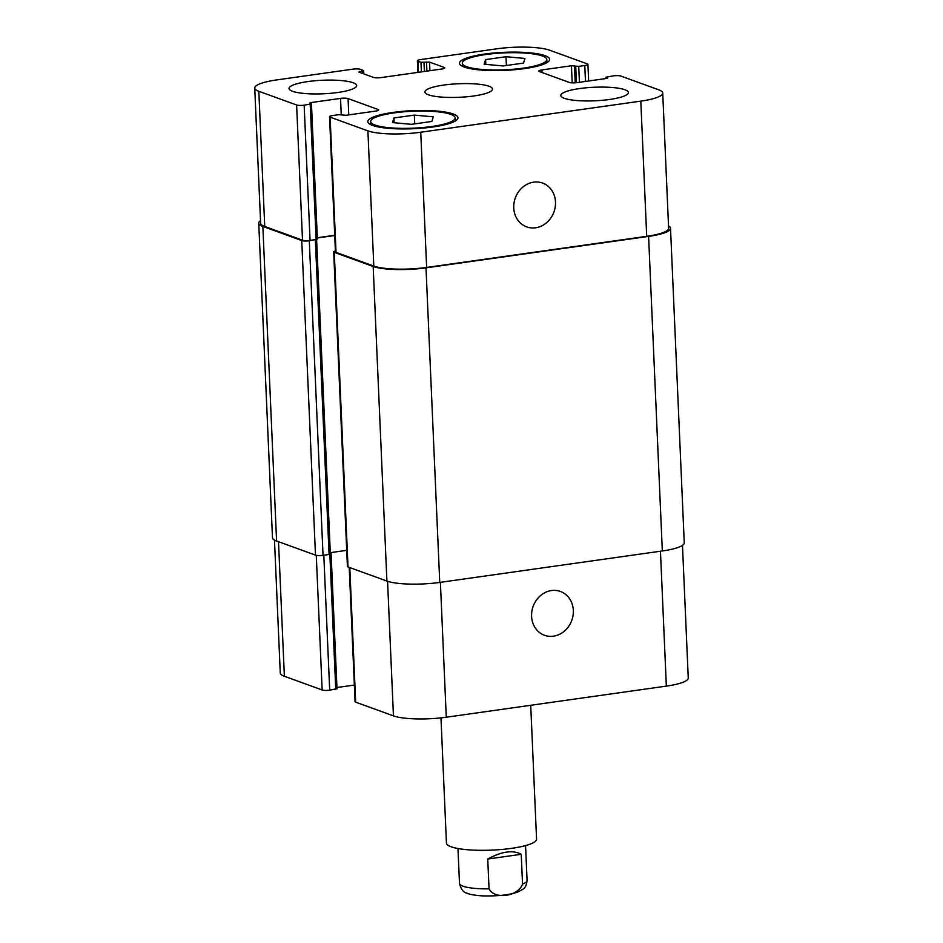 <?xml version="1.0" encoding="UTF-8"?>
<svg xmlns="http://www.w3.org/2000/svg" width="943" height="943" viewBox="0 0 943 943"><rect width="100%" height="100%" fill="white"/><g stroke="black" fill="none" stroke-linecap="round" stroke-linejoin="round"><path stroke-width="1.41" d="M521.231 854.299L522.528 884.098C518.108 896.581 494.497 899.917 489.052 888.836L487.743 859.026L521.231 854.299C513.063 849.784 501.9 851.352 487.743 859.026M530.72 705.293L536.567 839.117A45.111 9.029 177.5 0 1 491.892 850.115A45.111 9.029 177.5 0 1 446.44 843.054L440.97 717.882M531.593 616.321A23.304 20.546 -70 0 1 560.413 591.461A23.304 20.546 -70 0 1 571.776 620.376A23.304 20.546 -70 0 1 544.5 635.276A23.304 20.546 -70 0 1 531.593 616.321M513.758 207.92A23.304 20.546 -70 0 1 542.579 183.06A23.304 20.546 -70 0 1 553.942 211.986A23.304 20.546 -70 0 1 526.677 226.886A23.304 20.546 -70 0 1 513.758 207.92M485.598 59.598L506.002 56.721L524.956 58.454L523.506 63.075L503.114 65.963L484.16 64.218L485.598 59.598L485.81 64.372M506.002 56.721L506.379 65.491M393.95 117.969L414.342 115.093L433.297 116.826L431.859 121.447L411.454 124.335L392.5 122.59L393.95 117.969L394.15 122.743M414.342 115.093L414.731 123.863M523.318 68.144A42.294 8.475 -2.5 0 0 546.799 59.492A42.294 8.475 -2.5 0 0 504.187 52.879A42.294 8.475 -2.5 0 0 462.306 63.181A42.294 8.475 -2.5 0 0 523.318 68.144M524.567 68.603A45.111 9.029 177.5 0 1 459.489 63.311A45.111 9.029 177.5 0 1 504.163 52.313A45.111 9.029 177.5 0 1 549.616 59.374A45.111 9.029 177.5 0 1 524.567 68.603M431.658 126.515A42.294 8.475 -2.5 0 0 455.151 117.863A42.294 8.475 -2.5 0 0 412.527 111.25A42.294 8.475 -2.5 0 0 370.658 121.553A42.294 8.475 -2.5 0 0 431.658 126.515M432.92 126.975A45.111 9.029 177.5 0 1 367.841 121.682A45.111 9.029 177.5 0 1 412.504 110.685A45.111 9.029 177.5 0 1 457.968 117.745A45.111 9.029 177.5 0 1 432.92 126.975M337.865 92.473A33.83 6.778 177.5 0 1 289.053 88.501A33.83 6.778 177.5 0 1 322.553 80.249A33.83 6.778 177.5 0 1 356.654 85.542A33.83 6.778 177.5 0 1 337.865 92.473M609.614 99.475A33.83 6.778 177.5 0 1 560.814 95.502A33.83 6.778 177.5 0 1 594.314 87.251A33.83 6.778 177.5 0 1 628.403 92.555A33.83 6.778 177.5 0 1 609.614 99.475M420.743 132.232A39.465 7.909 177.5 0 1 367.9 130.865L330.121 117.156A5.634 1.132 177.5 0 1 329.543 116.684A5.634 1.132 177.5 0 1 332.667 115.529L338.726 114.681L346.022 115.282L375.55 111.109A5.634 1.132 -2.5 0 0 378.673 109.954A5.634 1.132 -2.5 0 0 378.096 109.494L348.073 98.591A5.634 1.132 -2.5 0 0 340.529 98.402L311.001 102.575L309.74 103.035L311.461 103.86L304.153 105.18A5.634 1.132 177.5 0 1 296.609 104.991L258.83 91.282A39.465 7.909 177.5 0 1 254.74 88.005A39.465 7.909 177.5 0 1 276.653 79.931L352.871 69.157A5.634 1.132 177.5 0 1 360.415 69.346L363.656 70.619L358.859 72.092L373.499 77.409A5.634 1.132 -2.5 0 0 381.043 77.597L441.607 69.039A5.634 1.132 -2.5 0 0 444.742 67.884A5.634 1.132 -2.5 0 0 444.153 67.413L429.525 62.108L420.967 62.309L417.961 61.212A5.634 1.132 177.5 0 1 417.372 60.753A5.634 1.132 177.5 0 1 420.507 59.598L496.725 48.824A39.465 7.909 177.5 0 1 549.557 50.179L587.336 63.888A5.634 1.132 177.5 0 1 587.925 64.36A5.634 1.132 177.5 0 1 584.79 65.515L578.731 66.375L571.446 65.762L541.919 69.935A5.634 1.132 -2.5 0 0 538.783 71.09A5.634 1.132 -2.5 0 0 539.372 71.55L569.383 82.454A5.634 1.132 -2.5 0 0 576.939 82.642L606.467 78.469L607.716 78.01L605.995 77.185L613.304 75.864A5.634 1.132 177.5 0 1 620.848 76.065L658.627 89.774A39.465 7.909 177.5 0 1 662.729 93.039A39.465 7.909 177.5 0 1 640.804 101.125L420.743 132.232L426.637 267.435A39.465 7.909 177.5 0 1 373.805 266.079L336.026 252.37A5.634 1.132 177.5 0 1 335.437 251.899L329.543 116.684M473.74 95.974A33.83 6.778 177.5 0 1 424.928 92.001A33.83 6.778 177.5 0 1 458.439 83.75A33.83 6.778 177.5 0 1 492.529 89.043A33.83 6.778 177.5 0 1 473.74 95.974M682.473 545.372L688.26 678.041A39.465 7.909 177.5 0 1 666.347 686.115L446.275 717.222A39.465 7.909 177.5 0 1 393.443 715.867L355.664 702.158A5.634 1.132 177.5 0 1 355.075 701.686L349.216 567.38M354.356 685.054L336.946 687.518M336.769 688.673L329.696 690.182A5.634 1.132 177.5 0 1 322.152 689.981L284.373 676.272A39.465 7.909 177.5 0 1 280.271 673.007L274.472 540.068M311.461 103.86L317.367 239.074L309.292 240.76A5.634 1.132 177.5 0 1 301.748 240.559L262.849 226.438A39.465 7.909 177.5 0 1 258.747 223.173L272.48 537.746A39.465 7.909 -2.5 0 0 276.582 541.011L315.481 555.132A5.634 1.132 -2.5 0 0 323.036 555.333L329.083 554.472L331.099 553.647L330.309 553.258M333.681 251.899L347.413 566.472A5.634 1.132 -2.5 0 0 348.002 566.943L386.901 581.053A39.465 7.909 -2.5 0 0 439.744 582.42L662.328 550.96A39.465 7.909 -2.5 0 0 684.253 542.873L670.52 228.3A39.465 7.909 177.5 0 1 648.595 236.387L426 267.847A39.465 7.909 177.5 0 1 373.169 266.48L334.27 252.359A5.634 1.132 177.5 0 1 333.681 251.899A5.634 1.132 177.5 0 1 335.402 251.003M330.286 552.669L346.706 550.347M334.718 235.267L317.308 237.73M330.345 554.012L316.6 239.451L310.058 240.394A5.634 1.132 177.5 0 1 302.514 240.194L264.735 226.485A39.465 7.909 177.5 0 1 260.633 223.22L254.74 88.005M662.729 93.039L668.622 228.253A39.465 7.909 177.5 0 1 646.709 236.328L426.637 267.435M334.73 235.514L317.32 237.978M668.528 225.978A39.465 7.909 177.5 0 1 670.52 228.3M258.747 223.173A39.465 7.909 177.5 0 1 260.527 220.674M489.052 888.836A33.83 6.778 177.5 0 1 459.489 883.402C461.044 889.402 463.52 892.644 466.926 893.127C469.178 894.353 474.117 895.261 481.755 895.85C497.574 896.31 509.656 895.013 518.002 891.925C524.803 888.4 526.005 887.917 527.078 880.456A33.83 6.778 177.5 0 1 522.528 884.098M440.393 582.326L446.275 717.222M387.561 581.289L393.443 715.867M349.794 567.592L355.664 702.158M330.651 552.61L330.675 553.4M329.861 554.319L335.755 689.321M323.803 555.215L329.696 690.182M316.27 555.333L322.152 689.981M278.503 541.706L284.373 676.272M660.454 551.219L666.347 686.115M373.805 266.079L367.9 130.865M336.026 252.37L330.121 117.156M378.131 110.472L378.096 109.494M348.78 114.893L348.073 98.591M341.236 114.645L340.529 98.402M311.037 103.612L311.001 102.575M316.117 239.534L310.212 104.331M310.058 240.394L304.153 105.18M302.514 240.194L296.609 104.991M264.735 226.485L258.83 91.282M362.501 73.413L362.407 71.09M359.92 72.481L359.884 71.444M444.2 68.403L444.153 67.413M429.902 70.69L429.525 62.108M426.896 71.114L426.507 62.026M424.374 71.468L423.985 62.379M421.38 71.892L420.967 62.309M418.444 72.316L417.961 61.212M585.485 81.44L584.79 65.515M579.426 82.289L578.731 66.375M576.432 82.713L575.713 66.293M575.206 82.831L574.464 65.833M572.189 82.866L571.446 65.762M542.025 72.517L541.919 69.935M606.278 78.493L606.231 77.373M646.709 236.328L640.804 101.125M348.002 566.943L334.27 252.359M386.901 581.053L373.169 266.48M439.744 582.42L426 267.847M662.328 550.96L648.595 236.387M276.582 541.011L262.849 226.438M315.481 555.132L301.748 240.559M323.036 555.333L309.292 240.76M329.083 554.472L315.351 239.899M457.968 848.535L459.489 883.402M525.557 845.576L527.078 880.456M546.94 62.639L546.799 59.492M462.447 66.328L462.306 63.181M455.292 121.01L455.151 117.863M370.788 124.7L370.658 121.553M337.005 688.861L331.099 553.647M363.798 73.884L363.656 70.619M417.879 72.387L417.372 60.753M588.644 80.992L587.925 64.36M606.054 78.528L605.995 77.185"/></g></svg>
